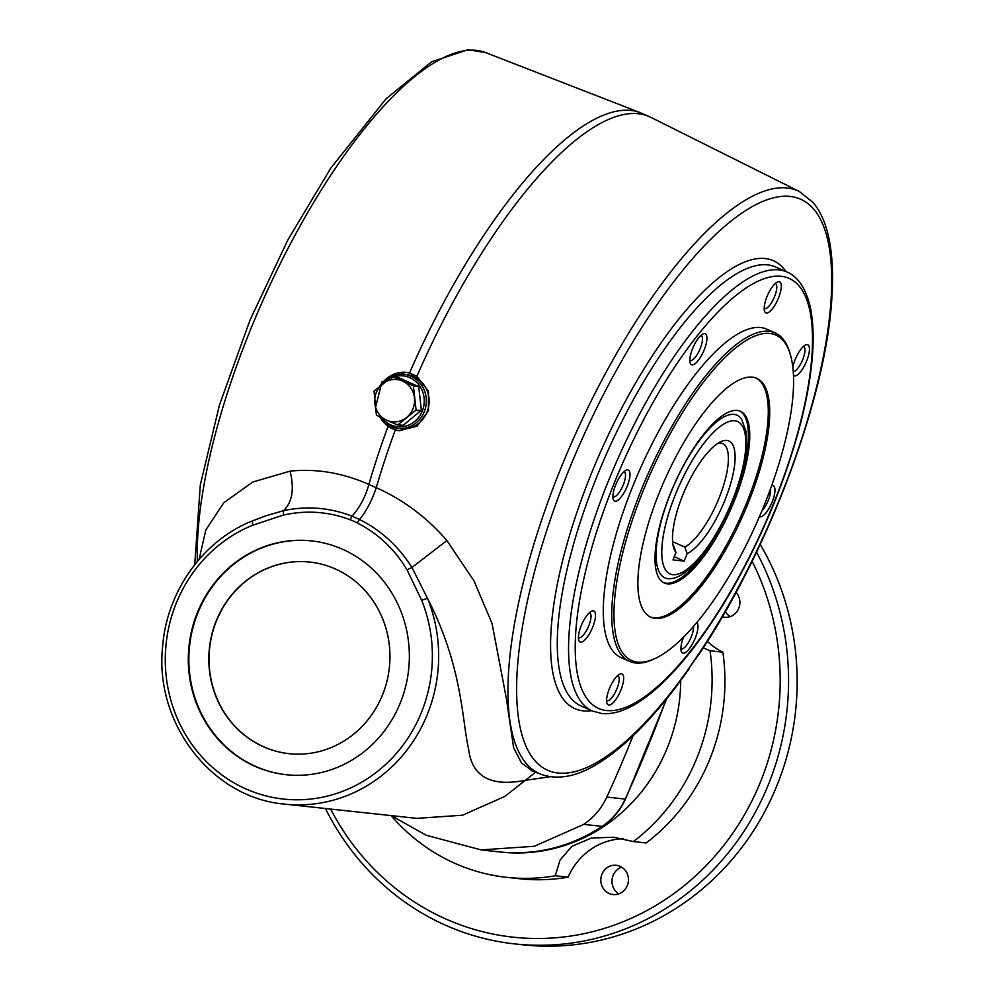 <?xml version="1.0" encoding="UTF-8"?>
<svg xmlns="http://www.w3.org/2000/svg" width="995" height="995" viewBox="0 0 995 995"><rect width="100%" height="100%" fill="white"/><g stroke="black" fill="none" stroke-linecap="round" stroke-linejoin="round"><path stroke-width="1.49" d="M379.592 386.371A27.213 25.559 96.2 0 1 403.684 374.269L406.47 374.568A27.213 25.559 96.2 0 1 427.054 412.029A27.213 25.559 96.2 0 1 400.637 428.683L397.851 428.385A27.213 25.559 96.2 0 1 390.674 426.457A27.213 25.559 96.2 0 1 379.754 417.116M403.684 374.269A27.213 25.559 96.2 0 1 424.268 411.731A27.213 25.559 96.2 0 1 397.851 428.385M416.88 376.284L428.447 391.259L428.435 410.736L417.104 426.146L399.269 430.723L395.289 429.989L387.901 426.718A326.459 107.36 -66.1 0 0 368.871 484.428L376.247 487.699C403.286 499.726 426.83 517.35 446.879 540.559L473.993 580.844L492.052 623.467L506.443 698.913L513.594 747.618L521.504 762.991L532.711 771.075L541.205 774.371A318.786 104.836 -66.1 0 1 572.921 439.827A318.786 104.836 -66.1 0 1 799.271 191.45L650.718 117.286A326.459 107.36 113.9 0 0 416.88 376.284L409.492 373.013A326.459 107.36 -66.1 0 1 640.357 112.696L650.718 117.286M375.364 407.95L381.943 382.03L405.574 372.279L409.492 373.013M399.691 430.773A29.402 27.611 96.2 0 1 380.749 418.534M384.878 380.239A29.402 27.611 96.2 0 1 406.035 372.329M252.481 525.31A142.086 133.454 -83.8 0 0 174.374 711.064A142.086 133.454 -83.8 0 0 349.332 788.525A142.086 133.454 -83.8 0 0 421.606 600.184L407.042 569.849C394.679 549.24 378.088 533.594 357.292 522.91A80.881 75.956 -83.8 0 0 350.103 519.726C328.375 511.554 306.124 510.012 283.339 515.087L252.481 525.31L252.556 520.92L265.988 515.758L283.612 510.659C306.87 505.721 329.668 507.549 352.006 516.156L359.543 519.49A32.661 9.179 114.4 0 0 376.247 487.699A326.459 107.36 113.9 0 1 395.289 429.989M357.292 522.91L359.543 519.49C381.147 530.372 398.609 546.367 411.942 567.473L446.879 540.559M407.042 569.849L411.942 567.473L427.514 598.381L421.606 600.184M550.123 776.734L524.751 780.403C490.324 786.995 471.593 776.361 468.546 748.501C461.991 721.4 462.886 667.085 427.514 598.381A146.986 138.056 96.2 0 1 284.744 804.122C212.395 798.214 154.623 723.912 162.546 647.446C166.401 591.913 202.843 540.459 252.307 520.945L252.556 520.92M416.893 818.35L462.451 815.216L504.788 796.473L535.621 772.207M654.884 658.615L653.018 659.461A179.66 59.078 -66.1 0 1 635.705 663.018A179.66 59.078 -66.1 0 1 629.661 661.414A179.66 59.078 -66.1 0 1 648.354 473.222A179.66 59.078 -66.1 0 1 775.105 332.865A179.66 59.078 -66.1 0 1 789.371 351.471L789.993 353.424A178.018 58.543 -66.1 0 1 757.332 521.467A178.018 58.543 -66.1 0 1 654.884 658.615A178.018 58.543 -66.1 0 1 637.72 662.135A178.018 58.543 -66.1 0 1 659.697 453.882A178.018 58.543 -66.1 0 1 789.993 353.424M342.479 549.228A117.597 110.445 -83.8 0 0 311.447 540.882A117.597 110.445 -83.8 0 0 189.025 645.954A117.597 110.445 -83.8 0 0 286.224 774.719A117.597 110.445 -83.8 0 0 405.637 686.5A117.597 110.445 -83.8 0 0 342.479 549.228M680.903 648.703A13.681 4.502 113.9 0 0 681.09 648.802A13.681 4.502 113.9 0 0 681.55 648.927A13.681 4.502 113.9 0 0 689.46 640.743A13.681 4.502 113.9 0 0 693.49 626.464M199.149 559.314L205.816 529.962L223.788 502.749L252.854 481.978L290.105 471.145C316.273 468.409 342.529 472.836 368.871 484.428C365.389 497.002 359.767 507.574 352.006 516.156L350.103 519.726M290.105 471.145C294.47 488.931 292.306 502.102 283.612 510.659L283.339 515.087M421.096 410.873L415.81 410.301L397.913 424.753L403.199 425.325L421.345 410.263L418.721 386.719L397.478 377.08M415.81 410.301L421.345 410.263M418.721 386.719L413.422 386.147L416.047 409.691M397.303 424.84L386.756 420.263A21.231 19.937 96.2 0 1 374.816 403.435A21.231 19.937 96.2 0 1 382.702 383.834A21.231 19.937 96.2 0 1 402.515 381.06A21.231 19.937 96.2 0 1 414.455 397.888A21.231 19.937 96.2 0 1 406.569 417.502A21.231 19.937 96.2 0 1 386.756 420.263L376.408 415.238L374.033 391.097L392.54 376.545L413.062 385.637L418.348 386.209M605.793 756.859C627.969 741.872 651.364 718.278 675.991 686.065A309.495 101.776 113.9 0 0 689.436 667.608L700.604 651.091A312.256 102.696 113.9 0 0 813.388 208.763A312.256 102.696 113.9 0 0 560.782 490.56A312.256 102.696 113.9 0 0 605.793 756.859L603.766 759.794C626.763 744.198 650.68 720.106 675.53 687.533L675.991 686.065M655.295 618.405A130.656 42.972 -66.1 0 1 650.904 617.236A130.656 42.972 -66.1 0 1 664.498 480.374A130.656 42.972 -66.1 0 1 756.685 378.287A130.656 42.972 -66.1 0 1 745.802 508.88A130.656 42.972 -66.1 0 1 655.295 618.405M629.661 661.414L621.191 657.67A179.66 59.078 -66.1 0 1 639.897 469.478A179.66 59.078 -66.1 0 1 766.647 329.121L775.105 332.865M580.657 642.136A16.952 5.572 -66.1 0 1 578.742 640.22A16.952 5.572 -66.1 0 1 581.155 625.855A16.952 5.572 -66.1 0 1 591.602 611.179A16.952 5.572 -66.1 0 1 593.468 625.146A16.952 5.572 -66.1 0 1 580.657 642.136M615.146 501.219A16.952 5.572 -66.1 0 1 613.231 499.316A16.952 5.572 -66.1 0 1 615.656 484.951A16.952 5.572 -66.1 0 1 626.091 470.262A16.952 5.572 -66.1 0 1 627.969 484.242A16.952 5.572 -66.1 0 1 615.146 501.219M692.097 364.891A16.952 5.572 -66.1 0 1 690.182 362.988A16.952 5.572 -66.1 0 1 693.291 346.994A16.952 5.572 -66.1 0 1 703.042 333.934A16.952 5.572 -66.1 0 1 704.684 333.599A16.952 5.572 -66.1 0 1 704.174 349.879A16.952 5.572 -66.1 0 1 692.097 364.891M766.436 313.002A16.952 5.572 -66.1 0 1 764.521 311.099A16.952 5.572 -66.1 0 1 767.63 295.105A16.952 5.572 -66.1 0 1 777.381 282.045A16.952 5.572 -66.1 0 1 779.247 296.025A16.952 5.572 -66.1 0 1 766.436 313.002M792.816 367.205A16.952 5.572 -66.1 0 1 805.552 344.991A16.952 5.572 -66.1 0 1 807.418 358.971A16.952 5.572 -66.1 0 1 794.607 375.948A16.952 5.572 -66.1 0 1 793.45 375.389M771.647 485.672A16.952 5.572 -66.1 0 1 772.692 500.547A16.952 5.572 -66.1 0 1 760.118 516.853A16.952 5.572 -66.1 0 1 759.434 516.654M696.898 622.46A16.952 5.572 -66.1 0 1 694.46 639.984A16.952 5.572 -66.1 0 1 683.155 653.193A16.952 5.572 -66.1 0 1 681.239 651.277A16.952 5.572 -66.1 0 1 683.59 637.111M608.828 705.082A16.952 5.572 -66.1 0 1 606.913 703.166A16.952 5.572 -66.1 0 1 610.022 687.172A16.952 5.572 -66.1 0 1 619.773 674.112A16.952 5.572 -66.1 0 1 621.639 688.092A16.952 5.572 -66.1 0 1 608.828 705.082M606.564 700.592A13.681 4.502 113.9 0 0 606.751 700.691A13.681 4.502 113.9 0 0 607.211 700.816A13.681 4.502 113.9 0 0 616.689 689.348A13.681 4.502 113.9 0 0 617.833 675.667A13.681 4.502 113.9 0 0 617.634 675.605M286.498 774.744A117.597 110.445 96.2 0 1 255.74 766.436A117.597 110.445 96.2 0 1 192.545 629.3A117.597 110.445 96.2 0 1 311.721 540.919M263.625 746.835A96.366 90.508 96.2 0 1 211.86 634.337A96.366 90.508 96.2 0 1 309.719 562.051A96.366 90.508 96.2 0 1 389.368 667.57A96.366 90.508 96.2 0 1 289.06 753.663A96.366 90.508 96.2 0 1 263.625 746.835M733.987 414.393A88.953 29.253 -66.1 0 1 741.623 419.218L746.014 431.357L746.25 449.479C744.67 464.914 740.131 482.015 732.643 500.771C716.45 541.852 688.677 577.461 671.078 578.58A88.953 29.253 -66.1 0 1 669.026 497.251A88.953 29.253 -66.1 0 1 733.987 414.393M739.683 410.985A93.916 30.882 -66.1 0 1 730.703 505.584A93.916 30.882 -66.1 0 1 666.115 583.219A93.916 30.882 -66.1 0 1 663.677 582.672M667.521 583.854A93.916 30.882 -66.1 0 1 664.361 583.008A93.916 30.882 -66.1 0 1 674.137 484.64A93.916 30.882 -66.1 0 1 740.404 411.271A93.916 30.882 -66.1 0 1 732.569 505.137A93.916 30.882 -66.1 0 1 667.521 583.854M755.976 378A130.656 42.972 -66.1 0 1 743.924 509.34A130.656 42.972 -66.1 0 1 653.889 617.783A130.656 42.972 -66.1 0 1 650.208 616.912M381.906 418.099A25.584 24.029 -83.8 0 0 390.724 424.89A25.584 24.029 -83.8 0 0 424.193 402.751A25.584 24.029 -83.8 0 0 393.958 376.67M389.281 378.66A25.584 24.029 -83.8 0 0 383.262 383.373M397.838 377.117L391.93 376.632M578.394 637.646A13.681 4.502 113.9 0 0 578.58 637.745A13.681 4.502 113.9 0 0 588.232 627.061A13.681 4.502 113.9 0 0 589.662 612.721A13.681 4.502 113.9 0 0 589.463 612.659M612.895 496.741A13.681 4.502 113.9 0 0 613.082 496.841A13.681 4.502 113.9 0 0 622.733 486.145A13.681 4.502 113.9 0 0 624.151 471.817A13.681 4.502 113.9 0 0 623.952 471.742M689.846 360.414A13.681 4.502 113.9 0 0 690.032 360.513A13.681 4.502 113.9 0 0 699.684 349.817A13.681 4.502 113.9 0 0 701.114 335.489A13.681 4.502 113.9 0 0 700.903 335.414M764.185 308.525A13.681 4.502 113.9 0 0 764.371 308.624A13.681 4.502 113.9 0 0 764.832 308.736A13.681 4.502 113.9 0 0 774.297 297.281A13.681 4.502 113.9 0 0 775.441 283.6A13.681 4.502 113.9 0 0 775.242 283.525M793.239 371.695A13.681 4.502 113.9 0 0 802.604 359.904A13.681 4.502 113.9 0 0 803.612 346.546A13.681 4.502 113.9 0 0 803.413 346.471M761.921 510.783A13.681 4.502 113.9 0 0 770.329 489.341M289.172 753.675A96.366 90.508 96.2 0 1 263.849 746.859A96.366 90.508 96.2 0 1 212.072 634.424A96.366 90.508 96.2 0 1 309.831 562.063M672.968 544.8A57.163 18.793 113.9 0 0 673.652 545.869L675.991 552.449L672.993 559.899L684.15 561.093L687.147 553.655L684.809 547.076L672.608 541.678M675.991 552.449A62.063 20.41 -66.1 0 1 673.739 548.083A62.063 20.41 -66.1 0 1 685.132 489.503A62.063 20.41 -66.1 0 1 720.84 441.693A62.063 20.41 -66.1 0 1 730.168 485.324A62.063 20.41 -66.1 0 1 687.147 553.655M684.15 561.093L674.274 556.727M684.809 547.076A57.163 18.793 113.9 0 0 720.952 493.11A57.163 18.793 113.9 0 0 722.706 443.621A57.163 18.793 113.9 0 0 717.893 443.322M703.278 647.82L710.057 650.78A195.99 184.075 96.2 0 1 633.355 841.571L613.666 837.23L591.416 838.039L571.914 846.31L560.048 860.041L555.285 875.774A195.99 184.075 96.2 0 1 506.878 877.366A195.99 184.075 96.2 0 1 391.072 815.589M680.704 680.592A171.488 161.066 96.2 0 1 500.348 852.018M325.427 808.512A261.312 245.429 -83.8 0 0 445.947 925.4A261.312 245.429 -83.8 0 0 514.925 943.932L523.507 944.864A261.312 245.429 -83.8 0 0 758.998 821.87A261.312 245.429 -83.8 0 0 760.217 544.377M633.355 841.571L646.178 842.952A195.99 184.075 -83.8 0 0 722.88 652.173A65.334 61.354 96.2 0 1 707.395 641.377M722.88 652.173L710.057 650.78M506.878 877.366L519.701 878.747A195.99 184.075 -83.8 0 0 568.108 877.155A65.334 61.354 96.2 0 1 623.094 838.76M568.108 877.155L555.285 875.774M330.626 809.072A254.782 239.297 -83.8 0 0 446.146 919.131A254.782 239.297 -83.8 0 0 716.947 853.76A254.782 239.297 -83.8 0 0 752.108 561.267M514.925 943.932A261.312 245.429 -83.8 0 0 747.805 825.265A261.312 245.429 -83.8 0 0 756.536 552.163M627.323 885.525A14.701 13.806 -83.8 0 0 616.203 865.289A14.701 13.806 -83.8 0 0 601.279 876.309A14.701 13.806 -83.8 0 0 609.176 893.473A14.701 13.806 -83.8 0 0 613.057 894.517A14.701 13.806 -83.8 0 0 627.323 885.525M618.766 893.858A14.701 13.806 96.2 0 1 612.062 879.63A14.701 13.806 96.2 0 1 621.651 867.143M722.308 616.85A14.701 13.806 -83.8 0 0 724.509 617.286A14.701 13.806 -83.8 0 0 738.775 608.281A14.701 13.806 -83.8 0 0 736.064 592.373M730.218 616.626A14.701 13.806 96.2 0 1 725.367 611.564M583.717 824.395C593.804 817.579 601.502 808.475 606.801 797.094L625.196 799.084A65.334 61.354 -83.8 0 1 602.112 826.372A4.9 1.331 56.4 0 0 602.423 826.31C570.695 847.006 536.417 855.538 499.565 851.931A171.488 161.066 -83.8 0 0 602.112 826.372L583.717 824.395L534.327 846.26L481.17 849.929L426.221 835.253L391.209 815.601M606.801 797.094A1306.572 1227.133 -83.8 0 0 633.069 735.79M194.734 564.65L200.318 484.851L219.485 404.928L250.143 319.768L287.853 239.932L330.763 168.167L386.11 98.754L431.706 61.715L468.036 49.75L485.585 52.573A318.786 104.836 113.9 0 0 303.388 220.082A318.786 104.836 113.9 0 0 197.371 561.391M591.639 710.679A244.981 80.57 -66.1 0 1 583.244 710.853A244.981 80.57 -66.1 0 1 605.333 441.37A244.981 80.57 -66.1 0 1 786.025 271.61M689.436 667.608L700.306 652.322M700.604 651.091L700.405 652.185C770.055 547.909 827.007 394.144 831.944 296.261C833.362 273.264 832.243 253.476 828.599 236.885C825.502 222.693 820.377 211.263 813.226 202.619L799.271 191.45M602.423 826.31C612.547 819.494 620.246 810.403 625.519 799.022L625.196 799.084A1306.572 1227.146 -83.8 0 0 666.078 699.597M775.59 266.996A240.081 78.953 113.9 0 0 606.204 454.566A240.081 78.953 113.9 0 0 581.217 706.052L592.498 711.052A240.081 78.953 -66.1 0 1 617.497 459.553A240.081 78.953 -66.1 0 1 786.883 271.996L775.59 266.996M606.627 710.542A235.181 77.349 113.9 0 0 807.094 392.316A235.181 77.349 113.9 0 0 668.031 377.316A235.181 77.349 113.9 0 0 606.627 710.542M732.233 500.833A83.294 27.387 113.9 0 0 716.35 429.629A83.294 27.387 113.9 0 0 662.794 562.834A83.294 27.387 113.9 0 0 732.233 500.833M531.106 770.615L532.711 771.075M252.32 520.945L265.242 516.019M416.88 818.375L284.744 804.122M499.565 851.931L481.157 849.954M265.988 515.746L264.334 516.343M485.585 52.573L640.357 112.696M541.205 774.371C559.538 780.739 580.408 775.876 603.803 759.77M689.125 668.851L675.53 687.533M625.519 799.022L666.613 698.925M592.498 711.052L601.875 713.539C639.3 717.233 691.115 662.533 736.014 582.747C766.324 527.897 788.45 472.339 802.393 416.084C813.213 370.886 815.875 334.668 810.365 307.43C804.855 283.662 794.408 274.918 786.883 271.996M402.764 425.462L397.478 424.89M397.664 377.08L392.378 376.508"/></g></svg>
